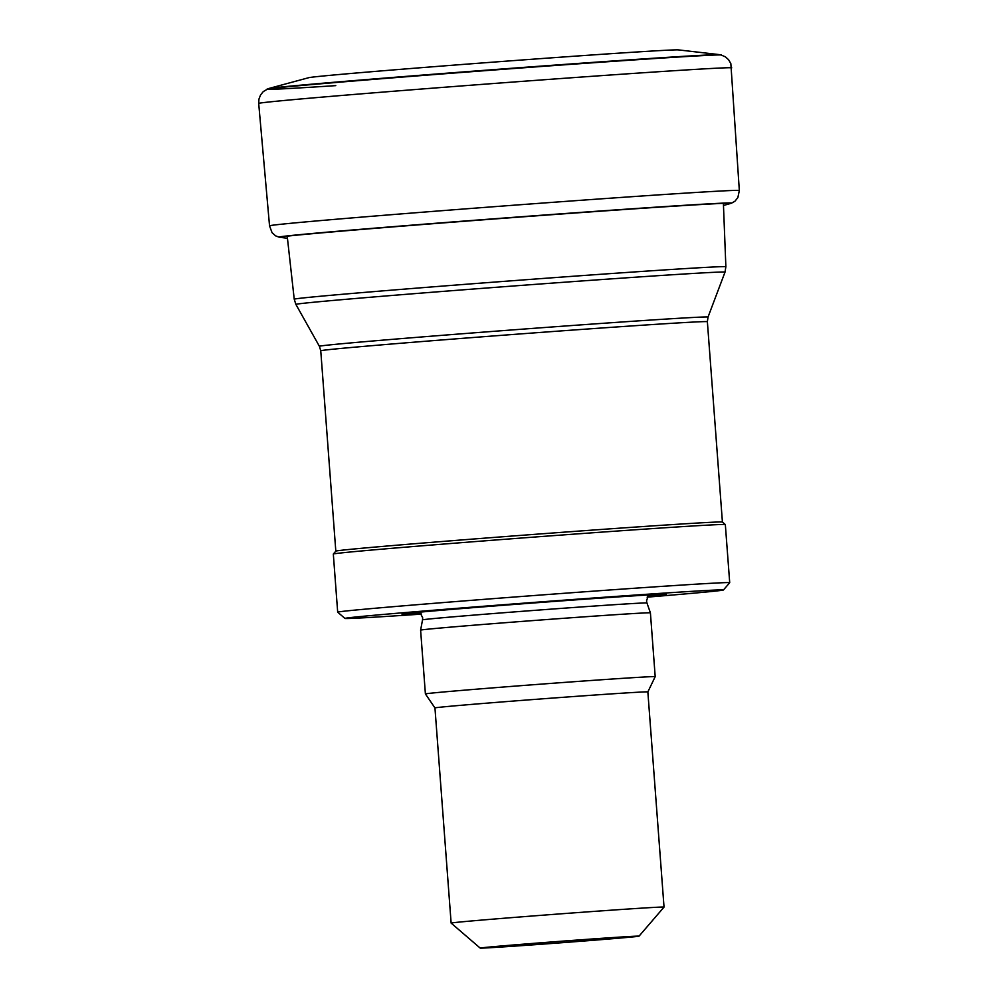 <?xml version="1.0" encoding="UTF-8"?>
<svg xmlns="http://www.w3.org/2000/svg" width="998" height="998" viewBox="0 0 998 998"><rect width="100%" height="100%" fill="white"/><g stroke="black" fill="none" stroke-linecap="round" stroke-linejoin="round"><path stroke-width="1.5" d="M480.2 948.1A79.64 0.761 -4.3 0 1 559.554 941.364A79.64 0.761 -4.3 0 1 639.032 936.161A79.64 0.761 -4.3 0 1 534.217 944.757A79.64 0.761 -4.3 0 1 480.2 948.1L451.133 923.1A106.749 1.01 -4.3 0 1 451.133 923.088L434.953 707.931A106.749 1.01 -4.3 0 1 541.328 698.912A106.749 1.01 -4.3 0 1 647.852 691.926L655.199 676.656A115.232 1.098 -4.3 0 1 655.199 676.656L650.409 612.847A115.232 1.098 -4.3 0 0 535.427 620.394A115.232 1.098 -4.3 0 0 420.607 630.125A115.232 1.098 -4.3 0 1 420.607 630.125L422.541 619.858A112.525 1.073 -4.3 0 1 534.666 610.364A112.525 1.073 -4.3 0 1 646.954 602.992L650.409 612.847M451.133 923.088A106.749 1.01 -4.3 0 1 557.508 914.081A106.749 1.01 -4.3 0 1 664.032 907.082A106.749 1.01 -4.3 0 1 664.032 907.095L639.032 936.161M320.757 350.772L335.815 551.133A193.849 1.846 -4.3 0 1 528.99 534.766A193.849 1.846 -4.3 0 1 722.415 522.054L707.37 321.705A193.849 1.846 -4.3 0 0 513.92 334.405A193.849 1.846 -4.3 0 0 320.757 350.772L319.397 346.294A194.872 1.859 -4.3 0 1 513.571 329.827A194.872 1.859 -4.3 0 1 708.031 317.065L725.01 272.142A215.169 2.046 -4.3 0 0 510.302 286.226A215.169 2.046 -4.3 0 0 295.895 304.415L294.235 299.213A216.429 2.058 -4.3 0 1 509.903 280.925A216.429 2.058 -4.3 0 1 725.87 266.753L725.01 272.142M333.32 554.04A196.569 1.871 -4.3 0 1 333.32 554.027A196.569 1.871 -4.3 0 1 529.189 537.448A196.569 1.871 -4.3 0 1 725.321 524.549A196.569 1.871 -4.3 0 1 725.334 524.574L729.713 582.695A196.569 1.871 -4.3 0 1 729.7 582.707A196.569 1.871 -4.3 0 0 533.556 595.569A196.569 1.871 -4.3 0 0 337.686 612.173L333.32 554.04L335.827 551.121M421.493 614.119A189.782 1.809 -4.3 0 1 344.971 618.436L337.698 612.186A196.569 1.871 -4.3 0 1 337.686 612.173M344.971 618.436A189.782 1.809 -4.3 0 1 534.067 602.393A189.782 1.809 -4.3 0 1 723.45 589.98A189.782 1.809 -4.3 0 1 647.128 597.153M420.969 613.358A132.584 1.26 -4.3 0 1 402.082 614.082A132.584 1.26 -4.3 0 1 534.117 602.929A132.584 1.26 -4.3 0 1 666.327 594.209A132.584 1.26 -4.3 0 1 647.54 596.317M434.953 707.931L425.41 693.934A115.232 1.098 -4.3 0 1 425.398 693.934A115.232 1.098 -4.3 0 1 540.217 684.204A115.232 1.098 -4.3 0 1 655.212 676.656M731.459 203.193A226.958 2.158 175.7 0 0 731.522 203.168L730.598 203.467A226.134 2.146 175.7 0 0 505.312 218.15A226.134 2.146 175.7 0 0 280.089 237.337A226.134 2.146 175.7 0 0 280.101 237.337L287.449 238.26M720.02 54.665A226.796 2.158 175.7 0 0 494.01 69.598A226.796 2.158 175.7 0 0 268.312 88.622L308.681 77.707A185.591 1.771 175.7 0 1 493.449 62.113A185.591 1.771 175.7 0 1 678.465 49.9L720.481 54.74L725.446 56.861L728.615 59.755L730.848 63.623L739.331 190.506L737.859 197.629L734.877 201.284L731.522 203.168A226.958 2.158 175.7 0 0 505.25 217.938A226.958 2.158 175.7 0 0 279.141 237.175L280.076 237.337M739.331 190.506A235.565 2.246 175.7 0 0 504.264 205.925A235.565 2.246 175.7 0 0 269.535 225.822L272.042 232.659L275.548 235.815L279.141 237.187A226.958 2.158 175.7 0 0 279.215 237.2M720.481 54.74A227.033 2.158 175.7 0 0 494.022 69.66A227.033 2.158 175.7 0 0 267.863 88.772L267.863 88.772A227.033 2.158 175.7 0 0 268.125 88.934M721.454 55.015A227.981 2.171 175.7 0 0 494.047 69.997A227.981 2.171 175.7 0 0 266.94 89.196L266.94 89.196A227.981 2.171 175.7 0 0 335.777 85.628M731.746 67.864A237.2 2.258 175.7 0 0 495.045 83.395A237.2 2.258 175.7 0 0 258.694 103.43L269.535 225.822M664.032 907.082L647.852 691.926M287.212 236.152L294.235 299.213M723.388 203.355L725.87 266.753M319.397 346.294L295.895 304.415M708.031 317.065L707.37 321.705M722.415 522.054L725.321 524.549M723.45 589.98L729.7 582.707M648.5 594.958L646.517 600.946L646.954 602.992M422.541 619.858L422.665 617.737L419.821 612.161M425.398 693.934L420.607 630.137M730.598 203.467L723.463 205.476M268.312 88.622L263.272 91.604L260.565 94.96L258.944 99.114L258.694 103.43"/></g></svg>
